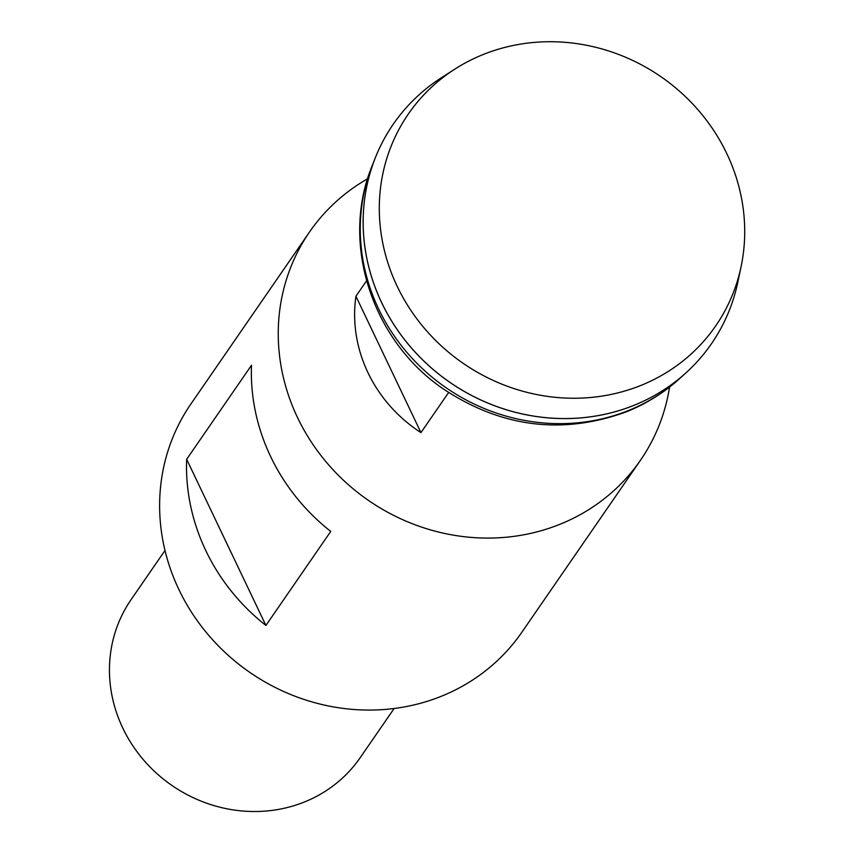 <?xml version="1.0" encoding="UTF-8"?>
<svg xmlns="http://www.w3.org/2000/svg" width="854" height="854" viewBox="0 0 854 854"><rect width="100%" height="100%" fill="white"/><g stroke="black" fill="none" stroke-linecap="round" stroke-linejoin="round"><path stroke-width="1.28" d="M448.628 392.498L420.958 432.604A139.17 129.819 -145.4 0 1 355.926 296.242L366.547 280.838M165.003 550.467L131.11 599.604A139.17 129.819 34.6 0 0 143.515 759.879A139.17 129.819 34.6 0 0 304.504 801.959A139.17 129.819 34.6 0 0 360.228 757.637L394.121 708.5M483.097 54.549A186.663 174.12 34.6 0 0 454.851 69.121A186.663 174.12 34.6 0 0 404.977 300.982A186.663 174.12 34.6 0 0 640.916 385.421A186.663 174.12 34.6 0 0 741.101 266.544A186.663 174.12 34.6 0 0 674.286 86.766A186.663 174.12 34.6 0 0 483.097 54.549M454.851 69.121L441.401 77.746A193.292 180.301 34.6 0 0 389.755 317.848A193.292 180.301 34.6 0 0 634.063 405.287A193.292 180.301 34.6 0 0 737.813 282.194L741.101 266.544M393.235 124.246A193.292 180.301 34.6 0 0 375.141 158.214A193.292 180.301 34.6 0 0 424.598 361.786A193.292 180.301 34.6 0 0 634.052 405.308A193.292 180.301 34.6 0 0 686.136 372.707A193.292 180.301 34.6 0 0 711.457 343.735M355.926 296.242L420.958 432.604M669.568 387.065A201.021 187.517 -145.4 0 1 640.489 460.242A201.021 187.517 -145.4 0 1 462.708 536.525A201.021 187.517 -145.4 0 1 297.544 417.606A201.021 187.517 -145.4 0 1 309.532 231.978A201.021 187.517 -145.4 0 1 367.604 178.796M186.652 459.281L251.503 365.256A201.021 187.517 34.6 0 0 270.654 456.591A201.021 187.517 34.6 0 0 330.754 531.423L265.914 625.438A201.021 187.517 34.6 0 1 205.803 550.606A201.021 187.517 34.6 0 1 186.652 459.281L265.914 625.438M640.489 460.242L521.869 632.227A201.021 187.517 -145.4 0 1 344.087 708.51A201.021 187.517 -145.4 0 1 178.913 589.591A201.021 187.517 -145.4 0 1 190.912 403.963L309.532 231.978M680.072 378.226C664.295 392.541 646.467 403.707 626.59 411.745C562.978 434.964 502.216 427.587 444.315 389.595C372.472 341.557 339.924 243.764 372.141 165.836A191.392 178.529 34.6 0 0 421.107 367.412A191.392 178.529 34.6 0 0 628.501 410.507A191.392 178.529 34.6 0 0 680.072 378.226L686.136 372.707M372.141 165.836L375.141 158.214"/></g></svg>
